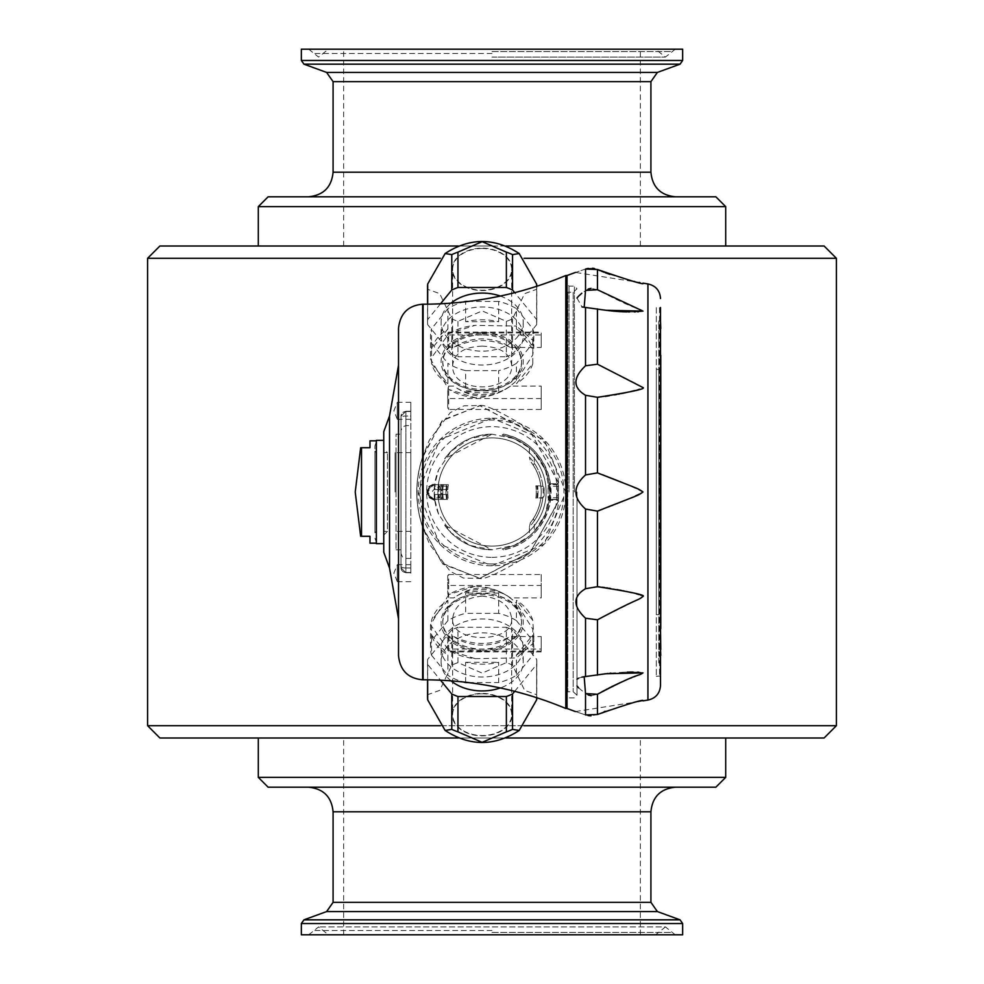 <?xml version="1.0" encoding="UTF-8"?>
<svg xmlns="http://www.w3.org/2000/svg" width="984" height="984" viewBox="0 0 984 984"><rect width="100%" height="100%" fill="white"/><g stroke="black" fill="none" stroke-linecap="round" stroke-linejoin="round"><path stroke-width="0.74" stroke-dasharray="4.92 3.69" d="M423.12 679.784L423.12 528.494L442.898 564.127L479.958 578.248L530.561 551.753L558.531 501.016L558.285 500.216L550.462 500.216L550.339 501.028C544.619 527.559 529.011 543.844 503.525 549.908A59.04 59.04 0 0 0 503.525 434.092C528.962 440.094 544.57 456.379 550.339 482.972L550.4 483.328M550.462 500.216L550.462 483.784L558.285 483.784L558.531 482.984L530.561 432.247L479.958 405.752L442.911 419.873L423.12 455.506L423.12 304.216M557.793 484.276L549.81 484.62L550.462 483.784M448.839 333.625A51.66 36.531 0 0 1 475.174 325.347L448.839 333.625L430.5 359.172L448.839 389.455L475.174 397.733C491.065 397.413 504.817 391.755 516.416 380.759L532.774 354.916L533.82 347.204L532.774 340.316L532.774 349.012L516.416 328.976L516.416 326.073L475.174 325.347M475.174 397.733A51.66 36.531 0 0 1 448.839 389.455M516.416 308.681L532.774 328.717L532.774 340.316L516.416 326.073L516.416 308.681A51.66 36.531 0 0 0 498.654 301.411L498.654 321.707L465.666 321.707A51.66 36.531 0 0 1 498.654 321.707M465.666 321.707L465.666 301.756M447.904 328.976L431.546 349.012A51.66 36.531 0 0 1 447.904 328.976L447.904 308.681A51.66 36.531 0 0 1 463.218 302.039M431.546 349.012L431.546 328.717A51.66 36.531 0 0 0 430.5 336.024L430.5 359.172M431.546 363.625L447.904 383.662A51.66 36.531 0 0 1 431.546 363.625L431.546 343.33A51.66 36.531 0 0 1 430.5 336.024M447.904 383.662L447.904 363.367A51.66 36.531 0 0 0 465.666 370.636L465.666 390.931L498.654 390.931A51.66 36.531 0 0 1 465.666 390.931M498.654 390.931L498.654 370.636A51.66 36.531 0 0 0 516.416 363.367L516.416 383.662L532.774 363.625L532.774 343.33L516.416 363.367M475.174 658.653L516.416 657.927L532.774 643.684L533.82 636.796L532.774 620.375A51.66 36.531 0 0 0 516.416 600.338L516.416 603.241C504.915 592.282 491.164 586.624 475.174 586.267A51.66 36.531 0 0 0 448.839 594.545L430.5 624.828L448.839 650.375A51.66 36.531 0 0 0 475.174 658.653L448.839 650.375M516.416 620.633L532.774 640.67L532.774 629.083L516.416 603.241L516.416 620.633A51.66 36.531 180 0 0 498.654 613.364L498.654 593.069A51.66 36.531 0 0 0 465.666 593.069L465.666 613.364A51.66 36.531 180 0 0 447.904 620.633L447.904 600.338A51.66 36.531 0 0 0 431.546 620.375L431.546 640.67A51.66 36.531 180 0 0 430.5 647.976A51.66 36.531 180 0 0 431.546 655.283L431.546 634.987A51.66 36.531 0 0 0 447.904 655.024L447.904 675.319A51.66 36.531 180 0 0 463.218 681.961M465.666 682.244L465.666 662.293A51.66 36.531 0 0 0 498.654 662.293L498.654 682.589A51.66 36.531 180 0 0 516.416 675.319L516.416 655.024A51.66 36.531 0 0 0 532.774 634.987L532.774 655.283L516.416 675.319M660.51 662.97L658.788 662.97L658.788 321.03L658.788 346.036L658.788 334.437L660.51 334.437M658.788 328.631L660.51 328.631M660.756 334.437L660.756 346.036L660.756 334.437M658.788 504.411L658.788 470.266L659.772 470.266L659.772 471.693L659.772 465.998L659.772 477.375L659.772 470.266L658.788 470.266L659.772 484.485L659.772 471.68L659.772 493.033L659.772 477.375L658.788 477.375L658.788 484.485L659.772 484.485L659.772 498.716L659.772 484.497L658.788 484.497L658.788 493.021L659.772 493.021L659.772 500.143L659.772 493.033L658.788 493.033L658.788 500.143L659.772 500.143L659.772 507.252L659.772 500.143L658.788 500.143L658.788 507.252L659.772 507.252L659.772 463.144L659.772 514.361L659.772 507.264L658.788 507.252L658.788 465.986L659.772 465.998L658.788 465.986L658.788 514.361L659.772 514.374L659.772 498.716L659.772 514.374L658.788 514.361L658.788 504.411L659.772 504.411M536.772 697.717A54.612 38.622 0 0 0 536.772 697.262A54.612 38.622 0 0 0 536.649 694.704L524.595 690.35L512.541 665.172A54.612 38.622 0 0 0 506.366 662.638L482.16 673.093L457.954 662.638L457.954 627.275A54.612 38.622 0 0 0 451.779 629.809L427.671 659.341A54.612 38.622 0 0 0 427.548 661.9A54.612 38.622 0 0 0 427.671 664.446L440.512 680.19M506.366 662.638L506.366 627.275L457.954 627.275M457.954 662.638A54.612 38.622 0 0 0 451.779 665.172L439.725 690.35L427.671 694.704A54.612 38.622 0 0 0 427.548 697.262M512.172 714.655A30.012 21.218 0 0 0 467.154 696.278A30.012 21.218 0 0 0 467.154 733.031A30.012 21.218 0 0 0 512.172 714.655M427.671 679.809L427.671 664.446M588.211 715.626L585.529 714.938C572.75 710.62 572.75 710.62 585.529 714.938L585.529 693.585L588.26 695.024M585.529 676.549L605.996 673.72L585.529 676.549L585.529 618.21L597.46 619.809L641.002 598.038M581.802 677.14L578.641 678.185M576.993 679.194L576.993 685.959M578.641 687.89L585.529 693.585M598.85 586.833L585.529 588.715C572.75 596.415 572.75 606.242 585.529 618.21M602.319 474.706L597.46 472.873L585.529 474.964C572.75 486.342 572.75 497.695 585.529 509.036L597.46 511.127L601.335 509.675M635.479 383.293L597.46 364.191L585.529 365.79C572.75 377.782 572.75 387.622 585.529 395.285L597.46 397.315L597.46 472.873M588.198 289.001L581.79 293.257M576.993 298.041L581.999 306.91M584.176 307.291L605.996 310.28L584.176 307.291M585.529 269.062C572.75 273.38 572.75 273.38 585.529 269.062L585.529 290.415M567.03 708.48L567.03 275.52M599.342 397.118L605.246 396.368M607.472 396.035L608.186 395.937M609.44 395.74L612.134 395.297M612.245 395.273L614.582 394.867M616.759 394.473L618.407 394.166M619.649 393.92L621.384 393.575M626.107 392.591L630.867 391.509M634.926 390.525L642.982 387.561L635.639 383.366M434.202 497.904L434.522 499.38L441.373 499.38A51.168 51.168 0 0 1 441.373 484.62L434.67 484.62L438.593 469.872L451.127 451.127L469.872 438.593L492 434.19L514.128 438.593L529.392 447.917A57.81 57.81 0 0 1 534.312 452.603L545.407 469.872L549.81 492L545.407 514.128L534.312 531.397A57.81 57.81 0 0 1 529.392 536.083L514.128 545.407L492 549.81L469.872 545.407L451.127 532.873L438.593 514.128L434.67 499.38C425.469 494.46 425.469 489.54 434.657 484.62L434.202 497.904L438.864 497.904L438.864 486.096L434.202 486.096M479.811 578.444L441.939 563.119L422.247 525.825C415.014 503.279 415.014 480.733 422.247 458.175L441.939 420.869L479.811 405.556L530.45 432.025L558.494 482.664L558.494 501.336L530.45 551.975L479.811 578.444M542.861 486.354A51.168 51.168 0 0 0 534.312 463.23L534.312 452.603L529.392 447.917L529.392 457.068A51.168 51.168 0 0 1 529.392 526.932L529.392 536.083L534.312 531.397L534.312 520.77A51.168 51.168 0 0 0 542.861 497.646A2.952 2.952 0 0 0 544.152 495.198L544.152 488.802A2.952 2.952 0 0 0 542.861 486.354L535.849 485.85L541.2 485.85A2.952 2.952 0 0 1 544.152 488.802L544.152 495.198A2.952 2.952 0 0 1 541.2 498.15L537.584 498.15A46.002 46.002 0 0 0 537.584 485.85A46.002 46.002 0 0 1 537.584 498.15L542.861 497.646M492 418.2A73.8 73.8 0 0 1 555.911 528.9A73.8 73.8 0 0 1 428.089 528.9A73.8 73.8 0 0 1 492 418.2L439.799 439.823L418.2 491.975L439.823 544.189L492 565.8L544.152 544.213L565.8 492.037L544.213 439.848L492 418.2M438.593 514.128A57.81 57.81 0 0 1 438.593 469.872M492 546.12A54.12 54.12 0 0 0 538.875 464.94A54.12 54.12 0 0 0 445.125 464.94A54.12 54.12 0 0 0 492 546.12A54.12 54.12 0 0 0 538.875 464.94A54.12 54.12 0 0 0 445.125 464.94A54.12 54.12 0 0 0 492 546.12M524.017 725.7L440.303 725.7M147.6 725.7L836.4 725.7M440.303 258.3L147.6 258.3M836.4 258.3L524.017 258.3M824.1 246L159.9 246M458.384 246L505.936 246M492 246L258.3 246L492 246M715.86 196.8L268.14 196.8M725.7 206.64L258.3 206.64M492 196.8L675.516 196.8L492 196.8M258.3 777.36L725.7 777.36M268.14 787.2L715.86 787.2M505.936 738L458.384 738M159.9 738L824.1 738M492 787.2L675.516 787.2L492 787.2M492 738L258.3 738L492 738M301.35 934.8L682.65 934.8M492 934.8L308.718 934.8L492 934.8M492 49.2L308.718 49.2L492 49.2M301.35 49.2L682.65 49.2M503.525 434.092A2406.766 2406.766 0 0 1 502.197 435.1A57.81 57.81 0 0 1 502.197 548.9A2406.766 2406.766 0 0 1 503.525 549.908M516.416 328.976A51.66 36.531 0 0 1 532.774 349.012M398.52 655.676L398.52 328.324M398.52 365.224L398.52 618.776M423.12 528.494L422.234 525.727C415.15 503.242 415.15 480.758 422.234 458.273L423.12 455.506M565.8 275.52L565.8 708.48M475.174 586.267L448.839 594.545M383.76 492L383.76 440.34L383.76 492M383.76 431.718L383.76 552.282M532.774 363.625A51.66 36.531 0 0 1 516.416 383.662M558.334 501.336L556.686 499.38L549.81 499.38A1.722 1.722 0 0 1 548.088 497.658L548.088 486.342L548.088 497.658A1.722 1.722 0 0 0 548.654 498.925L549.81 499.38L549.81 484.62L548.654 485.075A1.722 1.722 0 0 0 549.195 483.55L549.134 483.206C543.377 456.761 527.731 440.721 502.197 435.1M557.78 499.737L549.81 499.38L550.388 500.733M556.686 484.62L556.649 499.38L549.81 499.38M558.334 482.664L556.649 484.62L549.81 484.62A1.722 1.722 0 0 0 548.088 486.342A1.722 1.722 0 0 1 548.654 485.075L549.81 484.62M550.339 482.972L549.134 483.206M550.339 501.028L549.195 500.45A1.722 1.722 0 0 0 548.654 498.925L549.195 500.45A57.81 57.81 0 0 0 549.195 483.55L548.654 485.075M441.373 484.62L443.353 484.62A49.2 49.2 0 0 0 443.353 499.38L434.522 499.38M446.379 497.904L446.588 499.38A46.002 46.002 0 0 1 446.588 484.62L442.308 484.62A1.476 1.476 0 0 0 440.832 486.096L440.832 497.904A1.476 1.476 0 0 0 442.308 499.38A1.476 1.476 0 0 1 440.832 497.904L440.832 486.096L442.308 486.096L442.308 497.904L446.379 497.904A46.002 46.002 0 0 1 446.379 486.096L446.588 484.62L443.353 484.62A49.2 49.2 0 0 0 443.353 499.38L441.373 499.38M549.134 500.794C543.414 527.227 527.768 543.266 502.197 548.9M558.211 486.194L548.088 486.342M558.211 497.806L548.088 497.658M442.308 499.38L442.308 497.904L438.864 497.904L438.864 499.38M446.379 486.096L442.308 486.096L442.308 484.62L434.522 484.62M529.392 526.932L530.376 522.787L533.328 518.691L534.312 520.77M534.312 463.23L533.328 465.309L530.376 461.213L529.392 457.068M533.328 518.691A49.2 49.2 0 0 0 533.328 465.309M438.864 484.62L438.864 486.096L440.832 486.096A1.476 1.476 0 0 1 442.308 484.62M516.416 655.024L532.774 634.987M465.666 662.293L498.654 662.293M431.546 634.987L447.904 655.024M447.904 600.338L431.546 620.375M498.654 593.069L465.666 593.069M532.774 620.375L516.416 600.338M536.649 697.681L536.649 664.446A54.612 38.622 0 0 0 536.772 661.9A54.612 38.622 0 0 0 536.649 659.341L512.541 629.809A54.612 38.622 0 0 0 506.366 627.275M514.706 691.321L536.649 664.446M468.605 682.589L498.654 682.589M431.546 655.283L447.904 675.319M427.671 694.704L427.671 659.341M451.779 665.172L451.779 629.809M447.904 620.633L431.546 640.67M498.654 613.364L465.666 613.364M512.541 665.172L512.541 629.809M482.16 596.12C464.227 597.94 454.387 605.467 452.64 618.727C450.82 643.782 513.513 643.77 511.68 618.727C509.958 605.48 500.118 597.94 482.16 596.12M482.16 693.781A29.52 20.873 0 0 0 452.64 714.655A29.52 20.873 0 0 0 482.16 735.528A29.52 20.873 0 0 0 511.68 714.655A29.52 20.873 0 0 0 482.16 693.781M536.649 694.704L536.649 659.341M451.041 680.842A41.057 29.04 180 0 1 441.103 661.9A41.057 29.04 180 0 1 482.16 632.86A41.057 29.04 180 0 1 523.217 661.9A41.057 29.04 180 0 1 500.303 687.939M441.103 647.976A41.057 29.04 0 0 0 482.16 677.017A41.057 29.04 0 0 0 523.217 647.976A41.057 29.04 0 0 0 482.16 618.948A41.057 29.04 0 0 0 441.103 647.976L441.103 661.9M532.774 640.67A51.66 36.531 180 0 1 533.82 647.976A51.66 36.531 180 0 1 532.774 655.283M427.548 286.738A54.612 38.622 180 0 0 427.671 289.296L439.725 293.65L451.779 318.828A54.612 38.622 180 0 0 457.954 321.362L482.16 310.907L506.366 321.362A54.612 38.622 180 0 0 512.541 318.828L524.595 293.65L536.649 289.296L536.649 324.659A54.612 38.622 180 0 0 536.772 322.1A54.612 38.622 180 0 0 536.649 319.554L514.706 292.678M512.541 318.828L512.541 354.191L536.649 324.659M506.366 321.362L506.366 356.725A54.612 38.622 180 0 0 512.541 354.191M457.954 321.362L457.954 356.725L506.366 356.725M465.666 370.636L498.654 370.636M451.779 318.828L451.779 354.191A54.612 38.622 180 0 0 457.954 356.725M427.671 289.296L427.671 324.659L451.779 354.191M431.546 343.33L447.904 363.367M427.671 304.191L427.671 319.554A54.612 38.622 180 0 0 427.548 322.1A54.612 38.622 180 0 0 427.671 324.659M440.512 303.81L427.671 319.554M447.904 308.681L431.546 328.717M498.654 301.411L468.605 301.411M482.16 346.134C464.227 346.798 454.387 353.17 452.64 365.273C450.82 394.092 513.513 394.08 511.68 365.273C509.958 353.182 500.118 346.798 482.16 346.134M482.16 248.472A29.52 20.873 180 0 0 452.64 269.345A29.52 20.873 180 0 0 482.16 290.219A29.52 20.873 180 0 0 511.68 269.345A29.52 20.873 180 0 0 482.16 248.472M536.649 286.319L536.649 319.554M500.303 296.061A41.057 29.04 0 0 1 523.217 322.1A41.057 29.04 0 0 1 482.16 351.14A41.057 29.04 0 0 1 441.103 322.1A41.057 29.04 0 0 1 451.041 303.158M441.103 336.024A41.057 29.04 180 0 0 482.16 365.052A41.057 29.04 180 0 0 523.217 336.024A41.057 29.04 180 0 0 482.16 306.983A41.057 29.04 180 0 0 441.103 336.024L441.103 322.1M536.649 289.296A54.612 38.622 180 0 0 536.772 286.738A54.612 38.622 180 0 0 536.772 286.282M512.172 269.345A30.012 21.218 180 0 0 467.154 250.969A30.012 21.218 180 0 0 467.154 287.722A30.012 21.218 180 0 0 512.172 269.345M532.774 328.717A51.66 36.531 0 0 1 533.82 336.024A51.66 36.531 0 0 1 532.774 343.33M369.984 543.168L369.984 536.28L361.509 536.28L361.509 447.72L369.984 447.72L369.984 440.832M376.38 543.66L376.38 440.34M658.788 662.97L658.788 655.369L660.51 655.369M658.788 334.437L658.788 655.369M658.788 614.68L658.788 369.308L658.788 614.692L656.328 614.68L656.328 369.308L656.328 614.692L658.788 614.692M658.788 369.308L656.328 369.32L658.788 369.308M658.788 470.733L660.51 470.733L660.51 473.058L660.756 321.03M658.788 453.993L660.51 453.993M660.51 353.281L660.756 662.97M660.51 630.744L660.51 470.733M658.788 649.551L660.51 649.551M660.756 649.551L660.756 637.964L660.756 649.551M660.51 355.359L660.51 628.616L660.51 355.359M660.756 610.56L658.788 610.584L658.788 373.44L658.788 610.56L660.756 610.584L660.756 373.44L658.788 373.416L660.756 373.44L660.756 610.56M658.788 547.092L658.788 576.981L658.788 527.178L659.772 527.178L659.772 576.981L659.772 525.751L659.772 527.178L658.788 527.166L658.788 528.592L659.772 528.592L658.788 528.592L658.788 534.287L659.772 534.287L658.788 534.287L658.788 530.019L659.772 530.019L658.788 530.019L658.788 527.178L659.772 527.178L658.788 527.166L658.788 537.129L659.772 537.141L658.788 537.129L658.788 539.982L659.772 539.982L658.788 539.982L658.788 534.287L658.788 547.092L659.772 547.092M658.788 545.677L659.772 545.677M658.788 557.055L659.772 557.055M658.788 562.737L658.788 534.287L658.788 562.737L659.772 562.75L658.788 562.75L659.772 562.737M658.788 568.444L659.772 568.444L659.772 575.542L659.772 568.432L658.788 568.432M658.788 572.713L659.772 572.713M658.788 575.554L659.772 575.554M658.788 576.981L659.772 576.981M658.788 569.859L659.772 569.859M658.788 565.591L659.772 565.591L658.788 565.591M658.788 555.64L659.772 555.64M658.788 532.873L659.772 532.873L658.788 532.873M658.788 535.714L659.772 535.714M658.788 539.982L659.772 539.97M658.788 548.519L659.772 548.519M658.788 554.213L659.772 554.213M658.788 554.201L659.772 554.201L658.788 554.201M658.788 534.287L659.772 534.287M658.788 537.129L659.772 537.129L658.788 537.129M658.788 541.397L659.772 541.397M658.788 561.323L659.772 561.323M658.788 575.542L659.772 575.542M658.788 574.127L659.772 574.127M658.788 552.774L659.772 552.774M658.788 549.933L659.772 549.933M658.788 531.446L659.772 531.446M658.788 525.751L659.772 525.751L658.788 525.751L658.788 527.178L658.788 525.751M659.772 436.121L659.772 451.767L659.772 436.121L658.788 436.121L658.788 443.231L659.772 443.231M659.772 407.659L659.772 424.731L659.772 407.659L658.788 407.659L659.772 407.659M658.788 498.716L659.772 498.716L658.788 498.716L658.788 493.021L659.772 493.033L658.788 493.021L658.788 498.716M658.788 465.986L659.772 465.986L658.788 465.998L658.788 463.144L659.772 463.144L658.788 463.144L658.788 465.998M658.788 507.264L659.772 507.264M658.788 511.532L659.772 511.532M658.788 514.374L659.772 514.374M658.788 505.837L659.772 505.837M658.788 502.984L659.772 502.984M658.788 484.497L659.772 484.497L658.788 484.485L658.788 493.033L658.788 478.802L659.772 478.802L658.788 478.802L658.788 484.497M658.788 474.534L659.772 474.534L658.788 474.534L658.788 478.802L658.788 471.68L659.772 471.693L658.788 471.68L658.788 474.534M658.788 470.266L659.772 470.266L658.788 470.266L658.788 471.693L658.788 470.266M658.788 443.231L658.788 451.767L658.788 444.657L659.772 444.657M658.788 444.657L658.788 436.121M658.788 451.767L659.772 451.767M658.788 407.659L658.788 416.195L659.772 416.195L658.788 416.195L658.788 407.659M658.788 416.195L658.788 424.731L658.788 416.195L659.772 416.195M658.788 424.731L659.772 424.731L658.788 424.731M660.756 353.281L660.756 630.744M591.273 695.676L597.46 694.249L597.46 714.495L590.966 715.86M588.211 268.374L592.528 268.226M594.422 268.521L598.333 269.887M641.974 311.498L642.982 311.104C636.869 306.897 641.199 312.764 597.46 289.751L591.052 288.349M642.823 596.808L641.138 595.246M640.449 595.013L639.083 594.594M636.464 593.869L631.593 592.663M628.936 592.036L626.857 591.581M626.181 591.433L623.881 590.929M622.921 590.732L621.617 590.474M619.539 590.056L618.321 589.822M617.214 589.613L610.338 588.407M609.121 588.211L607.829 588.014M606.599 587.829L604.939 587.596M602.331 587.239L599.883 586.944M600.129 270.649L601.335 271.154M604.164 272.297L605.504 272.814M606.919 273.355L607.891 273.712M609.748 274.388L633.954 281.338M634.68 281.498L636.033 281.781M636.931 281.965L639.108 282.408M639.735 282.531L640.486 282.666M640.559 282.679L575.456 272.433M607.03 310.427L608.001 310.55M609.957 310.784L610.904 310.882M612.478 311.042L613.303 311.128M614.865 311.264L615.701 311.338M617.042 311.436L617.829 311.498M619.084 311.571L619.748 311.62M620.867 311.682L621.753 311.719M622.503 311.756L623.216 311.793M627.005 311.903L627.657 311.916M627.767 311.916L628.432 311.928M629.514 311.94L630.879 311.953M631.002 311.953L631.974 311.94M632.097 311.94L633.204 311.94M633.684 311.928L634.446 311.916M635.258 311.903L637.681 311.817M638.37 311.793L640.412 311.67M640.645 311.645L641.556 311.559M627.202 499.491L642.982 492L628.604 485.075M628.555 485.063L620.904 481.988M619.797 481.533L618.592 481.053M617.374 480.573L616.39 480.18M614.963 479.614L613.918 479.208M612.429 478.618L611.335 478.187M609.502 477.474L608.21 476.969M606.488 476.305L605.16 475.789M602.479 509.232L608.309 506.994M609.6 506.489L611.519 505.739M612.811 505.222L614.323 504.632M615.357 504.226L616.661 503.71M617.768 503.267L618.875 502.824M619.797 502.467L621.015 501.975M621.642 501.729L625.27 500.266M641.851 673.659L642.896 672.749M640.645 672.355L639.526 672.269M637.374 672.17L636.144 672.121M636.082 672.121L634.163 672.072M633.794 672.072L633.179 672.06M629.477 672.06L628.346 672.072M627.521 672.084L624.36 672.17M624.139 672.183L610.855 673.117M609.957 673.216L607.964 673.462M606.98 673.585L605.996 673.72M598.789 693.511L601.642 691.924M604.803 690.227L605.824 689.698M607.362 688.886L608.506 688.308M610.609 687.238L611.47 686.807M613.241 685.934L614.041 685.553M615.738 684.741L616.488 684.384M618.075 683.634L618.727 683.339M622.085 681.801L622.737 681.518M623.512 681.174L624.373 680.793M626.464 679.895L627.681 679.378M627.817 679.317L630.461 678.222M631.642 677.73L633.745 676.894M638.567 674.999L641.433 673.843M575.456 711.567L642.982 700.879L634.422 702.564L605.185 711.309M604.114 711.727L597.46 714.495M660.51 685.467L660.51 307.008L660.51 676.992L660.51 307.008L659.526 307.992L659.526 676.008L659.526 307.992L656.328 307.635L656.328 676.365L656.328 307.635M536.846 498.15A45.264 45.264 0 0 0 536.846 485.85M530.376 522.787A49.2 49.2 0 0 0 530.376 461.213M535.849 498.15A44.28 44.28 0 0 0 535.849 485.85A44.28 44.28 0 0 1 535.849 498.15M428.667 486.563L434.842 483.316L434.657 484.657A57.81 57.81 0 0 0 434.657 499.343L434.817 500.536L428.667 497.437L426.699 492L428.667 486.563L434.83 483.464M434.817 500.536L428.667 497.437M434.842 500.684L434.657 499.38A7.38 7.38 0 0 1 427.548 492A7.38 7.38 0 0 1 434.657 484.62L434.842 483.316M434.657 499.343A7.38 7.38 0 0 1 434.657 484.657L442.8 492C437.88 482.48 432.96 482.48 428.04 492C432.948 501.52 437.868 501.52 442.8 492L434.657 499.343M434.657 484.62A57.81 57.81 0 0 0 434.657 499.38A7.38 7.38 0 0 1 427.548 492A7.38 7.38 0 0 1 434.928 484.62L447.339 484.62A45.264 45.264 0 0 0 447.339 499.38L448.323 499.282L447.794 494.46A44.28 44.28 0 0 1 447.794 489.54L448.323 484.718L447.339 484.62M447.339 499.38L434.928 499.38A7.38 7.38 0 0 1 434.657 499.38M448.323 484.718A44.28 44.28 0 0 0 448.323 499.282M492 434.19A57.81 57.81 0 0 0 444.657 458.827C456.478 442.898 472.258 434.694 492 434.19L444.657 458.827M444.657 525.173A57.81 57.81 0 0 0 492 549.81C472.234 549.293 456.453 541.089 444.657 525.173L492 549.81M397.29 419.184L393.846 410.82L397.29 402.456L397.29 419.184L397.29 402.456M397.29 410.82L397.29 419.332L397.29 410.82M410.82 410.82L410.82 402.308L410.82 410.82M397.29 581.544L393.846 573.18L397.29 564.816L397.29 581.544L397.29 564.816M397.29 573.18L397.29 581.692L397.29 573.18M410.82 573.18L410.82 564.668L410.82 573.18M448.704 574.533L541.2 574.533L541.2 597.94L510.512 597.94C491.606 584.594 472.701 584.594 453.808 597.94L448.704 597.94L447.72 593.168L447.72 575.689L448.704 574.533L448.704 585.455L541.2 585.455L541.2 597.94M541.2 574.533L541.2 585.455M510.512 597.94A39.36 27.835 0 0 0 453.808 597.94M447.72 575.689L447.72 593.168M447.72 639.92L448.704 636.55L453.808 636.55C472.701 645.738 491.606 645.738 510.512 636.55L541.2 636.55L541.2 651.076L448.704 651.076L447.72 650.473L447.72 639.92L447.72 650.473M541.2 636.55L541.2 651.076M453.808 636.55A39.36 27.835 0 0 0 510.512 636.55M541.2 347.45L541.2 332.924L448.704 332.924L448.704 332.088L448.704 347.45L453.808 347.45A39.36 27.835 0 0 1 510.512 347.45L541.2 347.45L541.2 334.978L448.704 334.978A0.984 0.701 180 0 0 447.72 335.667L447.72 344.08L447.72 333.527L448.704 332.924M510.512 347.45C491.606 338.262 472.701 338.262 453.808 347.45M448.704 347.45L447.72 344.08M541.2 332.924L541.2 334.978M447.72 333.527L447.72 335.667M448.704 386.06L453.808 386.06C472.701 399.406 491.606 399.406 510.512 386.06L541.2 386.06L541.2 409.467L448.704 409.467L447.72 408.311L447.72 390.832L448.704 386.06L448.704 409.467M541.2 409.467L541.2 386.06M447.72 390.832L447.72 408.311M510.512 386.06A39.36 27.835 0 0 1 453.808 386.06M410.82 416.011L410.82 572.774L410.82 411.226L410.82 416.011L405.9 416.011L405.9 425.58L405.9 416.011A4.92 1.734 180 0 0 400.98 417.745L400.98 567.756L400.98 417.745C400.98 434.362 400.98 434.362 400.98 417.745A4.92 1.734 0 0 1 405.9 416.011L410.82 416.011M410.82 492L410.82 452.64L410.82 492M410.82 558.42L405.9 558.42L402.444 557.005L400.98 553.5L400.98 566.255C400.98 549.638 400.98 549.638 400.98 566.255A4.92 1.734 0 0 0 405.9 567.989L405.9 558.42L405.9 567.989A4.92 1.734 180 0 1 400.98 566.255L400.98 567.756A4.92 4.736 0 0 0 405.9 572.491L405.9 411.226L405.9 572.491A4.92 4.736 180 0 1 400.98 567.756L400.98 416.244A4.92 4.736 0 0 1 405.9 411.509A4.92 4.736 180 0 0 400.98 416.244L405.9 411.226L400.98 416.146L400.98 430.5L402.444 426.994L405.9 425.58L410.82 425.58M400.98 434.19L400.98 549.81L400.98 434.19L396.06 434.19L396.06 549.81L396.06 434.19M400.98 549.81L396.06 549.81M396.06 492L396.06 451.656L396.06 492M395.076 492L395.076 452.64L395.076 492M376.38 452.64L376.38 531.36L376.38 452.64L374.904 451.164L374.904 532.836L374.904 451.164M376.38 492L376.38 441.914L376.38 492M374.904 492L374.904 445.764L374.904 492M482.16 650.289A39.36 27.835 0 0 0 521.52 622.466A39.36 27.835 0 0 0 482.16 594.631A39.36 27.835 0 0 0 442.8 622.466A39.36 27.835 0 0 0 482.16 650.289M482.16 651.506A41.082 29.053 180 0 1 441.078 622.552A41.082 29.053 180 0 1 481.902 593.413A41.082 29.053 180 0 1 523.242 622.368A41.082 29.053 180 0 1 482.16 651.506M482.16 593.413A39.36 27.835 0 0 0 481.914 593.413A39.36 27.835 0 0 0 442.8 621.248A39.36 27.835 0 0 0 482.16 649.071A39.36 27.835 0 0 0 521.52 621.248A39.36 27.835 0 0 0 482.16 593.413M482.16 333.711A39.36 27.835 0 0 1 521.52 361.534A39.36 27.835 0 0 1 482.16 389.369A39.36 27.835 0 0 1 442.8 361.534A39.36 27.835 0 0 1 482.16 333.711M482.16 332.494A41.082 29.053 180 0 0 446.588 376.06A41.082 29.053 180 0 0 517.732 376.06A41.082 29.053 180 0 0 482.16 332.494M482.16 334.929A39.36 27.835 180 0 0 442.8 362.752A39.36 27.835 180 0 0 482.16 390.587A39.36 27.835 180 0 0 521.52 362.752A39.36 27.835 180 0 0 482.16 334.929M383.76 531.36L383.76 452.64L383.76 531.36L387.45 531.36L387.45 452.64L387.45 531.36L383.76 535.05M565.8 434.092L565.8 396.306L567.03 391.583L565.8 396.306L565.8 434.092L565.8 396.306L565.8 434.092L567.03 440.795L565.8 434.092M567.03 440.795L567.03 543.205L565.8 549.908L565.8 587.694L567.03 592.417L567.03 613.253L565.8 619.44L565.8 648.358L567.03 650.916L567.03 664.84L565.8 669.575L565.8 685.233L567.03 685.221L567.03 690.116L565.8 692.687L565.8 696.18L565.8 692.687L567.03 690.116L567.03 685.221L565.8 685.233L567.03 685.221L565.8 685.233L565.8 669.575L565.8 685.233L565.8 669.575L567.03 664.84L567.03 685.319L567.03 650.916L565.8 648.358L565.8 619.44L565.8 648.358L565.8 619.44L567.03 613.253L567.03 650.916L567.03 592.417L565.8 587.694L565.8 549.908L565.8 587.694L565.8 549.908L567.03 543.205L567.03 592.417L567.03 518.63L565.8 512.443L567.03 518.63L567.03 465.371L565.8 471.557L565.8 512.443L565.8 471.557L565.8 512.443L565.8 471.557L567.03 465.371L567.03 440.795M568.998 492L568.998 286.098L568.998 492M567.03 492L567.03 284.13L567.03 492M576.993 492L576.993 695.184L576.993 492M574.41 492L574.41 286.098L574.41 492M565.8 290.28L567.03 293.884L565.8 290.28L567.768 292.248L573.18 292.248L576.993 288.816L574.41 286.098L568.998 286.098L567.03 284.13M567.03 293.884L567.03 298.779L565.8 298.767L565.8 314.425L565.8 298.767L567.03 298.779L565.8 298.767L567.03 298.779L567.03 287.82L567.03 293.884M565.8 314.425L567.03 319.16L567.03 333.084L565.8 335.642L565.8 364.56L565.8 335.642L567.03 333.084L565.8 298.767L565.8 314.425M565.8 364.56L567.03 370.747L565.8 364.56L565.8 335.642L565.8 364.56M567.03 690.116L567.03 696.18L567.03 690.116M567.03 370.747L567.03 333.084L567.03 370.747M567.03 319.16L567.03 298.681L567.03 319.16M565.8 291.313L565.8 287.82L565.8 291.313M573.18 292.248L573.18 691.752L573.18 292.248M585.529 588.715L585.529 509.036M585.529 474.964L585.529 395.285M585.529 365.79L585.529 307.451M492 563.93A71.93 71.93 0 0 0 563.93 492A71.93 71.93 0 0 0 492 420.07A71.93 71.93 0 0 0 420.07 492A71.93 71.93 0 0 0 492 563.93M492 557.35A65.35 65.35 0 0 0 548.592 459.319A65.35 65.35 0 0 0 435.408 459.319A65.35 65.35 0 0 0 492 557.35M650.916 172.2L333.084 172.2M657.386 72.422L326.614 72.422M333.084 81.66L650.916 81.66M333.084 811.8L650.916 811.8M333.084 902.34L650.916 902.34M326.614 911.578L657.386 911.578M303.945 919.831L680.055 919.831M301.35 923.533L682.65 923.533M492 51.599L671.666 51.599L492 51.599M492 53.48L313.133 53.48L492 53.48M301.35 60.467L682.65 60.467M303.945 64.169L680.055 64.169M492 932.401L671.666 932.401L492 932.401M492 930.52L313.133 930.52L492 930.52M422.628 457.019L422.628 304.216M422.628 679.784L422.628 526.981M389.529 415.949L389.529 568.051M597.46 586.685L597.46 511.127M597.46 675.122L597.46 619.809M597.46 289.751L597.46 269.505M597.46 364.191L597.46 308.878M647.927 700.067L647.927 283.933M428.04 492L426.699 492M447.794 494.46L434.928 494.46A2.46 2.46 0 0 1 432.468 492A2.46 2.46 0 0 1 434.928 489.54L434.928 484.62M434.928 494.46L434.928 499.38M434.928 489.54L447.794 489.54M447.72 584.767A0.984 0.701 180 0 0 448.704 585.455L448.704 597.94M447.72 648.333A0.984 0.701 180 0 0 448.704 649.022L448.704 651.076M448.704 636.55L448.704 649.022L541.2 649.022M541.2 398.545L448.704 398.545A0.984 0.701 180 0 0 447.72 399.233M410.82 567.989L405.9 567.989L410.82 567.989M410.82 572.491L405.9 572.491L410.82 572.491M410.82 411.509L405.9 411.509L410.82 411.509M567.768 292.248L567.768 691.752L567.768 292.248M430.5 624.828L430.5 647.976M660.756 346.036L658.788 346.036M558.518 482.775C557.104 462.357 544.041 442.48 519.331 423.12C497.4 410.267 484.251 404.399 479.897 405.494L463.907 405.838L450.303 412.579L429.245 440.352L422.161 458.2C414.977 480.733 414.977 503.267 422.161 525.8L429.627 544.41L450.303 571.421L463.476 578.051L479.897 578.506C484.349 579.576 497.51 573.684 519.404 560.818C544.091 541.446 557.129 521.582 558.518 501.225M640.338 934.8L640.338 738M343.662 934.8L343.662 738M308.718 49.2L318.57 57.072L328.422 49.2M675.282 49.2L665.43 57.072L655.578 49.2M492 57.072L665.43 57.072L492 57.072M640.338 246L640.338 49.2M343.662 246L343.662 49.2M308.718 934.8L318.57 926.928L328.422 934.8M675.282 934.8L665.43 926.928L318.57 926.928L665.43 926.928L655.578 934.8M556.649 484.62L558.174 483.538L558.236 486.182L558.174 500.462L556.649 499.38M427.548 661.9L427.548 679.809M452.64 618.727L452.64 714.655M511.68 618.727L511.68 714.655M523.217 647.976L523.217 661.9M536.772 661.9L536.772 697.262M533.82 636.796L533.82 647.976M427.548 322.1L427.548 304.191M511.68 365.273L511.68 269.345M452.64 365.273L452.64 269.345M523.217 336.024L523.217 322.1M536.772 322.1L536.772 286.738M533.82 336.024L533.82 347.204M658.788 473.058L660.51 473.058M658.788 453.378L660.51 453.378M660.51 321.03L658.788 321.03M660.756 637.964L658.788 637.964M656.328 676.365L659.526 676.008L660.51 676.992M605.947 310.28L584.275 307.303M605.972 673.72L584.275 676.697M410.82 402.308L397.29 402.308M410.82 419.332L397.29 419.332M410.82 564.668L397.29 564.668M410.82 581.692L397.29 581.692M541.2 651.912L448.704 651.912L447.72 650.928M447.72 333.072L448.704 332.088L541.2 332.088M400.98 553.5L400.98 567.854L405.9 572.774L400.98 567.854L400.98 430.5M405.9 572.774L410.82 572.774L405.9 572.774M405.9 411.226L410.82 411.226L405.9 411.226M410.82 531.36L395.076 531.36L396.06 532.344M410.82 452.64L395.076 452.64L396.06 451.656M376.38 531.36L374.904 532.836M374.904 538.236L376.38 542.086M374.904 445.764L376.38 441.914M442.8 621.248L442.8 622.466M521.52 621.248L521.52 622.466M521.52 362.752L521.52 361.534M442.8 362.752L442.8 361.534M383.76 452.64L387.45 452.64L383.76 448.95M565.984 685.319L567.03 685.319L565.984 685.319M565.8 693.72L567.768 691.752L573.18 691.752L576.993 695.184L574.41 697.902L568.998 697.902L567.03 699.87M565.8 696.18L567.03 696.18M565.984 298.681L567.03 298.681L565.984 298.681M565.8 287.82L567.03 287.82"/><path stroke-width="1.48" d="M465.666 301.756L465.666 301.411A51.66 36.531 0 0 0 463.218 302.039M465.666 682.244L465.666 682.589A51.66 36.531 180 0 1 463.218 681.961M660.51 328.631L660.51 355.359M427.548 679.809L427.548 697.262A54.612 38.622 0 0 0 427.646 699.501A54.612 38.622 0 0 0 427.671 699.821L445.137 730.485L451.779 729.353A54.612 38.622 0 0 0 457.954 731.875L482.16 742.33L506.366 731.875A54.612 38.622 0 0 0 512.541 729.353L519.183 730.485L536.649 699.821A54.612 38.622 0 0 0 536.674 699.501A54.612 38.622 0 0 0 536.772 697.717M451.779 729.353L451.779 693.991A54.612 38.622 0 0 0 457.954 696.512L506.366 696.512A54.612 38.622 0 0 0 512.541 693.991L514.706 691.321M440.512 680.19L451.779 693.991M427.671 699.821L427.671 679.809M585.529 307.451L584.176 307.291L585.529 290.415L597.46 289.751L642.982 311.104L605.996 310.28L585.529 307.451L585.529 365.79L597.46 364.191L642.982 387.561C646.008 388.864 630.83 392.112 597.46 397.315L599.342 397.118M585.529 618.21C572.75 606.218 572.75 596.378 585.529 588.715L597.46 586.685C630.965 591.913 646.131 595.16 642.982 596.439C636.845 601.322 641.396 596.464 597.46 619.809L585.529 618.21L585.529 676.549L605.996 673.72L642.982 672.884C636.869 677.103 641.224 671.223 597.46 694.249L585.529 693.585L584.176 676.709L585.529 676.549M585.529 693.585L585.529 714.938C572.75 710.62 572.75 710.62 585.529 714.938L597.46 714.495C629.44 703.388 644.618 698.849 642.982 700.879L647.927 700.067C655.713 698.308 659.907 693.437 660.51 685.467L660.51 307.5M584.275 676.697L581.802 677.14M578.641 678.185L576.993 679.194M576.993 685.959L578.641 687.89M581.79 293.257L578.826 295.926M578.469 296.295L576.993 298.041M581.999 306.91L584.275 307.303M647.927 700.067L647.927 283.933L642.982 283.121C645.516 285.372 630.338 280.834 597.46 269.505L585.529 269.062C572.75 273.38 572.75 273.38 585.529 269.062L588.211 268.374M597.46 472.873C640.596 489.847 637.46 488.064 642.982 492C636.869 496.243 641.199 493.87 597.46 511.127L585.529 509.036C572.75 497.658 572.75 486.305 585.529 474.964L597.46 472.873L597.46 397.315L585.529 395.285C572.75 387.585 572.75 377.758 585.529 365.79M605.246 396.368L607.472 396.035M608.186 395.937L609.44 395.74M614.582 394.867L616.759 394.473M618.407 394.166L619.649 393.92M621.384 393.575L626.107 392.591M630.867 391.509L633.536 390.869M633.61 390.857L634.926 390.525M440.303 725.7L147.6 725.7L147.6 258.3L440.303 258.3M505.936 738L824.1 738L836.4 725.7L524.017 725.7M524.017 258.3L836.4 258.3L836.4 725.7M147.6 258.3L159.9 246L458.384 246M505.936 246L824.1 246L836.4 258.3M268.14 196.8L715.86 196.8L725.7 206.64L258.3 206.64L268.14 196.8M258.3 777.36L268.14 787.2L715.86 787.2L725.7 777.36L258.3 777.36L258.3 738M458.384 738L159.9 738L147.6 725.7M682.65 923.533L682.65 934.8L301.35 934.8L301.35 923.533L682.65 923.533L680.055 919.831L303.945 919.831L301.35 923.533M682.65 60.467L682.65 49.2L301.35 49.2L301.35 60.467L303.945 64.169L680.055 64.169L682.65 60.467L301.35 60.467M398.52 328.324L398.52 655.676C400.082 670.448 408.114 678.48 422.628 679.784L422.628 304.216C408.114 305.52 400.082 313.552 398.52 328.324M398.52 492L398.52 365.224L389.529 415.949L389.529 568.051L398.52 618.776L398.52 492M423.12 679.784L423.12 304.216C472.591 304.118 520.142 294.56 565.8 275.52L565.8 708.48C520.142 689.44 472.591 679.882 423.12 679.784L422.628 679.784M389.529 568.051L383.76 552.282L383.76 431.718L389.529 415.949M536.649 699.821L536.649 697.681M512.541 729.353L512.541 693.991M506.366 731.875L506.366 696.512M457.954 731.875L457.954 696.512M465.666 682.589L468.605 682.589M500.303 687.939A41.057 29.04 180 0 1 451.041 680.842M536.772 286.282A54.612 38.622 180 0 0 536.674 284.499A54.612 38.622 180 0 0 536.649 284.179L519.183 253.515L512.541 254.647A54.612 38.622 180 0 0 506.366 252.125L482.16 241.67L457.954 252.125A54.612 38.622 180 0 0 451.779 254.647L445.137 253.515L427.683 284.007L427.671 304.191M427.671 284.179A54.612 38.622 180 0 0 427.646 284.499A54.612 38.622 180 0 0 427.548 286.738L427.548 304.191M451.779 254.647L451.779 290.009L440.512 303.81M457.954 252.125L457.954 287.488A54.612 38.622 180 0 0 451.779 290.009M506.366 252.125L506.366 287.488L457.954 287.488M468.605 301.411L465.666 301.411M512.541 254.647L512.541 290.009A54.612 38.622 180 0 0 506.366 287.488M514.706 292.678L512.541 290.009M536.649 284.179L536.649 286.319M451.041 303.158A41.057 29.04 0 0 1 500.303 296.061M376.38 440.832L369.984 440.832L369.984 447.72L361.509 447.72L361.509 536.28L369.984 536.28L369.984 543.168L376.38 543.168M383.76 440.34L376.38 440.34L376.38 543.66L383.76 543.66M565.8 708.48L567.03 708.48L567.03 275.52L575.456 272.433M660.51 655.369L660.51 662.97M660.51 321.03L660.756 328.631M660.51 649.551L660.756 655.369M660.51 628.616L660.756 649.551M660.756 628.616L660.756 355.359M588.26 695.024L591.273 695.676M590.966 715.86L588.211 715.626M592.528 268.226L594.422 268.521M591.052 288.349L588.198 289.001M641.138 595.246L640.449 595.013M639.083 594.594L636.464 593.869M631.593 592.663L628.936 592.036M626.857 591.581L626.181 591.433M623.881 590.929L622.921 590.732M621.617 590.474L620.953 590.338M620.449 590.228L619.539 590.056M618.321 589.822L617.214 589.613M610.338 588.407L609.121 588.211M607.829 588.014L606.599 587.829M604.939 587.596L602.331 587.239M599.883 586.944L598.85 586.833M598.333 269.887L600.129 270.649M601.335 271.154L604.164 272.297M605.504 272.814L606.919 273.355M607.891 273.712L609.748 274.388M633.954 281.338L634.68 281.498M639.108 282.408L639.735 282.531M605.947 310.28L607.03 310.427M608.001 310.55L609.957 310.784M610.904 310.882L612.478 311.042M613.303 311.128L614.865 311.264M615.701 311.338L617.042 311.436M617.829 311.498L619.084 311.571M619.748 311.62L620.867 311.682M621.753 311.719L622.503 311.756M623.216 311.793L625.578 311.867M625.885 311.879L627.005 311.903M628.432 311.928L629.514 311.94M634.446 311.916L635.258 311.903M637.681 311.817L638.37 311.793M620.904 481.988L619.797 481.533M618.592 481.053L617.374 480.573M616.39 480.18L614.963 479.614M613.918 479.208L612.429 478.618M611.335 478.187L609.502 477.474M608.21 476.969L606.488 476.305M605.16 475.789L602.319 474.706M601.335 509.675L602.479 509.232M608.309 506.994L609.6 506.489M611.519 505.739L612.811 505.222M614.323 504.632L615.357 504.226M616.661 503.71L617.768 503.267M618.875 502.824L619.797 502.467M621.015 501.975L621.642 501.729M625.27 500.266L627.202 499.491M638.899 672.232L637.374 672.17M633.179 672.06L632.072 672.06M631.9 672.06L630.904 672.047M630.806 672.047L629.477 672.06M628.346 672.072L627.521 672.084M610.855 673.117L609.957 673.216M607.964 673.462L606.98 673.585M597.46 714.495L597.46 694.249L598.789 693.511M601.642 691.924L604.803 690.227M605.824 689.698L607.362 688.886M608.506 688.308L610.609 687.238M611.47 686.807L613.241 685.934M614.041 685.553L615.738 684.741M616.488 684.384L618.075 683.634M618.727 683.339L620.154 682.675M620.658 682.453L622.085 681.801M622.737 681.518L623.512 681.174M624.373 680.793L625.763 680.19M630.461 678.222L631.642 677.73M634.053 676.771L635.098 676.352M635.381 676.242L636.66 675.737M637.263 675.504L637.939 675.245M605.185 711.309L604.114 711.727M585.529 509.036L585.529 588.715M585.529 269.062L585.529 290.415M585.529 395.285L585.529 474.964M308.484 196.8C323.428 195.336 331.633 187.144 333.084 172.2L650.916 172.2C652.367 187.144 660.571 195.336 675.516 196.8M650.916 172.2L650.916 81.66L333.084 81.66L326.614 72.422L657.386 72.422L680.055 64.169M650.916 902.34L657.386 911.578L326.614 911.578L333.084 902.34L650.916 902.34L650.916 811.8L333.084 811.8C331.633 796.856 323.428 788.664 308.484 787.2M597.46 619.809L597.46 675.122M597.46 511.127L597.46 586.685M597.46 308.878L597.46 364.191M597.46 269.505L597.46 289.751M519.183 730.485C494.497 746.462 469.823 746.462 445.137 730.485M575.456 711.567L567.03 708.48M650.916 81.66L657.386 72.422M650.916 811.8C652.367 796.856 660.571 788.664 675.516 787.2M326.614 911.578L303.945 919.831M657.386 911.578L680.055 919.831M725.7 777.36L725.7 738M333.084 902.34L333.084 811.8M326.614 72.422L303.945 64.169M333.084 172.2L333.084 81.66M725.7 246L725.7 206.64M258.3 246L258.3 206.64M445.137 253.515C469.823 237.538 494.497 237.538 519.183 253.515M360.661 447.72L355.224 492L360.661 536.28M565.8 275.52L567.03 275.52M647.927 283.933C655.713 285.692 659.907 290.563 660.51 298.533"/></g></svg>
